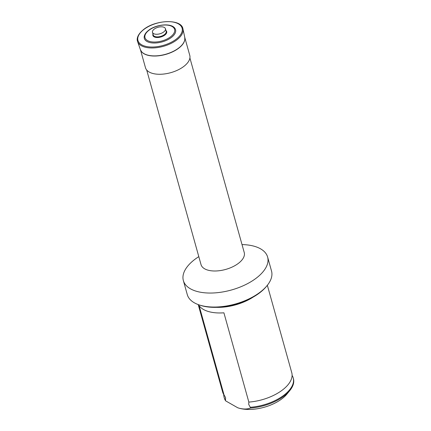 <?xml version="1.0" encoding="UTF-8"?>
<svg xmlns="http://www.w3.org/2000/svg" width="431" height="431" viewBox="0 0 431 431"><rect width="100%" height="100%" fill="white"/><g stroke="black" fill="none" stroke-linecap="round" stroke-linejoin="round"><path stroke-width="0.65" d="M198.212 304.577L222.622 392.005A35.892 18.054 -15.6 0 0 224.039 394.947L199.111 305.671A35.892 18.054 -15.6 0 0 223.91 312.814L248.838 402.085A35.892 18.054 -15.6 0 0 282.801 389.732A35.892 18.054 -15.6 0 0 291.992 376.689A35.892 18.054 -15.6 0 0 291.76 372.702L267.349 285.274M248.838 402.085L248.714 404.44L250.287 407.284A35.892 18.054 -15.6 0 0 284.255 394.931A35.892 18.054 -15.6 0 0 293.215 377.901A35.892 18.054 -15.6 0 0 292.099 375.412M223.737 394.5A35.892 18.054 -15.6 0 0 224.077 397.204A35.892 18.054 -15.6 0 0 225.488 400.146L225.612 397.791L224.341 395.346M230.364 305.644A35.552 17.887 -15.6 0 0 240.401 302.837M216.47 307.341A35.892 18.054 -15.6 0 0 253.169 297.094M198.804 256.644A43.741 22.003 -15.6 0 0 194.279 259.818A43.741 22.003 -15.6 0 0 183.358 280.57L187.269 294.578A43.741 22.003 -15.6 0 0 198.583 304.712L199.634 305.083A42.621 21.437 -15.6 0 0 260.071 292.504A42.621 21.437 -15.6 0 0 266.396 286.443L267.101 285.581A43.741 22.003 -15.6 0 0 271.53 271.051L267.619 257.043A43.741 22.003 -15.6 0 0 242.017 244.582M198.583 304.712A43.741 22.003 -15.6 0 0 260.615 291.803A43.741 22.003 -15.6 0 0 267.101 285.581M183.358 280.57A43.741 22.003 -15.6 0 0 212.763 292.999A43.741 22.003 -15.6 0 0 256.704 277.796A43.741 22.003 -15.6 0 0 267.619 257.043M146.696 70.016L201.024 264.596A22.434 11.281 -15.6 0 0 216.103 270.97A22.434 11.281 -15.6 0 0 238.634 263.174A22.434 11.281 -15.6 0 0 244.237 252.534L189.904 57.948M140.528 50.001L145.473 67.721A22.994 11.567 -15.6 0 0 160.93 74.251A22.994 11.567 -15.6 0 0 184.026 66.261A22.994 11.567 -15.6 0 0 189.764 55.351L184.818 37.632M140.889 50.723A22.994 11.567 -15.6 0 0 141.621 51.801A22.994 11.567 -15.6 0 0 178.93 48.019A22.994 11.567 -15.6 0 0 184.807 39.744A22.994 11.567 -15.6 0 0 184.883 38.44M144.191 36.802A16.216 8.157 -15.6 0 0 153.786 43.019A16.216 8.157 -15.6 0 0 171.511 37.373A16.216 8.157 -15.6 0 0 174.846 28.247C171.226 22.789 155.898 24.346 148.49 30.407C145.915 32.417 144.482 34.55 144.191 36.802M154.163 29.152A6.729 3.383 -15.6 0 0 152.482 32.347A6.729 3.383 -15.6 0 0 157.008 34.259A6.729 3.383 -15.6 0 0 163.764 31.921A6.729 3.383 -15.6 0 0 165.445 28.726A6.729 3.383 -15.6 0 0 160.919 26.814A6.729 3.383 -15.6 0 0 154.163 29.152M250.287 407.284L250.503 408.044C247.292 409.272 243.51 409.326 239.146 408.211A31.404 15.796 -15.6 0 0 282.31 398.503A31.404 15.796 -15.6 0 0 286.971 394.036L289.794 390.588A35.892 18.054 -15.6 0 0 293.425 378.666L293.215 377.901M250.503 408.044A35.892 18.054 -15.6 0 0 284.465 395.69A35.892 18.054 -15.6 0 0 289.794 390.588M224.077 397.204L224.287 397.969A35.892 18.054 -15.6 0 0 225.704 400.905L225.488 400.146M237.696 407.742A31.404 15.796 -15.6 0 0 237.777 407.774A31.404 15.796 -15.6 0 0 239.146 408.211L237.718 407.753L225.704 400.905M141.621 51.801L140.398 49.657A23.037 11.589 -15.6 0 0 156.103 55.852A23.037 11.589 -15.6 0 0 178.913 47.857A23.037 11.589 -15.6 0 0 184.748 37.271L182.959 28.936C181.586 18.641 155.532 19.584 143.437 29.658C136.816 35.078 136.681 39.566 137.608 41.597A23.554 11.847 -15.6 0 0 153.668 47.933A23.554 11.847 -15.6 0 0 176.996 39.76A23.554 11.847 -15.6 0 0 182.959 28.936M143.668 29.62A22.913 11.529 -15.6 0 0 144.875 46.122A22.913 11.529 -15.6 0 0 176.376 39.038A22.913 11.529 -15.6 0 0 175.169 22.536A22.913 11.529 -15.6 0 0 143.668 29.62M148.835 30.369A15.365 7.731 -15.6 0 0 149.643 41.435A15.365 7.731 -15.6 0 0 170.762 36.683A15.365 7.731 -15.6 0 0 169.954 25.618A15.365 7.731 -15.6 0 0 148.835 30.369M152.978 34.124A7.176 3.61 -15.6 0 0 156.566 37.481A7.176 3.61 -15.6 0 0 164.922 35.003A7.176 3.61 -15.6 0 0 165.94 30.509M152.482 32.347L153.21 34.965A6.729 3.383 -15.6 0 0 157.735 36.877A6.729 3.383 -15.6 0 0 164.497 34.534A6.729 3.383 -15.6 0 0 166.177 31.344L165.445 28.726M140.398 49.657L137.608 41.597M184.807 39.744L184.748 37.271"/></g></svg>
